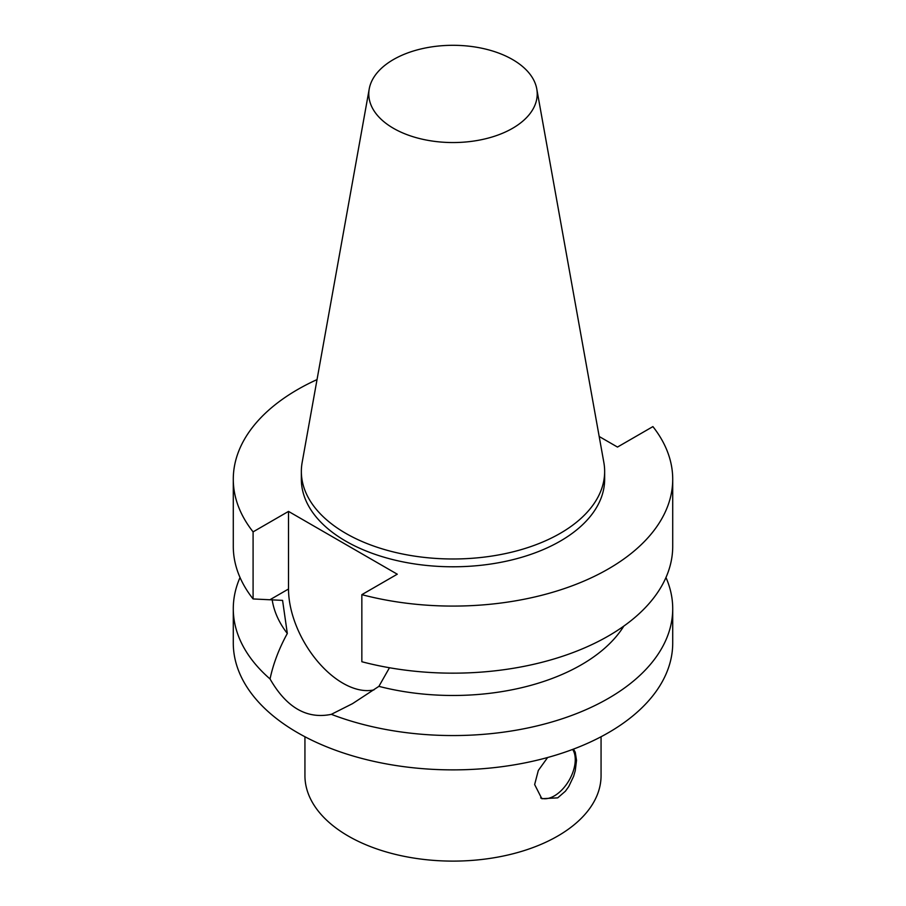 <?xml version="1.0" encoding="UTF-8"?>
<svg xmlns="http://www.w3.org/2000/svg" width="906" height="906" viewBox="0 0 906 906"><rect width="100%" height="100%" fill="white"/><g stroke="black" fill="none" stroke-linecap="round" stroke-linejoin="round"><path stroke-width="1.36" d="M573.464 749.115L575.242 752.207L576.522 760.361L575.242 770.734L573.623 776.306L568.73 786.612L565.412 791.198L557.7 797.858L541.845 798.718L534.642 784.539L538.323 770.451L547.62 757.518M540.644 797.926A29.615 17.101 120 0 0 567.53 782.863A29.615 17.101 120 0 0 572.637 749.421M272.174 599.738A181.506 104.79 180 0 0 287.315 633.475L282.581 600.384L253.091 598.945L253.091 531.867L288.516 511.403L397.27 574.2L361.845 594.653A219.716 126.851 180 0 0 672.716 479.229A219.716 126.851 180 0 0 652.909 426.601L617.484 447.066L599.194 436.499M253.091 531.867A219.716 126.851 180 0 1 233.284 479.229A219.716 126.851 180 0 1 317.032 379.591M536.771 88.913L603.838 462.411A151.653 87.554 180 0 1 604.653 471.437L604.653 479.229A151.653 87.554 180 0 1 560.236 541.142A151.653 87.554 180 0 1 394.971 560.123A151.653 87.554 180 0 1 301.347 479.229L301.347 471.437A151.653 87.554 180 0 1 302.162 462.411L369.229 88.913A84.224 48.63 180 0 1 453 45.3A84.224 48.63 180 0 1 536.771 88.913A84.224 48.63 180 0 1 512.558 128.312A84.224 48.63 180 0 1 416.794 137.825A84.224 48.63 180 0 1 369.229 88.913M253.091 598.945A219.716 126.851 180 0 1 233.284 546.307L233.284 479.229M287.315 633.475C279.003 648.639 273.238 663.804 270.045 678.956A219.716 126.851 180 0 1 233.284 608.707A219.716 126.851 180 0 1 240.033 577.507M389.467 667.745L378.901 686.352L352.513 703.656L331.336 714.336C306.896 719.387 286.466 707.597 270.045 678.956M373.997 689.874A76.897 44.394 60 0 1 317.734 661.55A76.897 44.394 60 0 1 288.516 589.013L288.516 511.403M361.845 594.653L361.845 661.731A219.716 126.851 180 0 0 672.716 546.307L672.716 479.229M665.967 577.507A219.716 126.851 180 0 1 672.716 608.707A219.716 126.851 180 0 1 608.356 698.401A219.716 126.851 180 0 1 331.336 714.336M672.716 608.707L672.716 643.034A219.716 126.851 180 0 1 608.356 732.728A219.716 126.851 180 0 1 368.923 760.225A219.716 126.851 180 0 1 233.284 643.034L233.284 608.707M623.849 626.069A181.506 104.79 180 0 1 378.901 686.352M601.063 736.748L601.063 775.627A148.063 85.481 180 0 1 557.7 836.068A148.063 85.481 180 0 1 396.341 854.607A148.063 85.481 180 0 1 304.937 775.627L304.937 736.748M604.653 471.437A151.653 87.554 180 0 1 560.236 533.34A151.653 87.554 180 0 1 394.971 552.32A151.653 87.554 180 0 1 301.347 471.437M288.516 589.013L270.09 599.659"/></g></svg>
